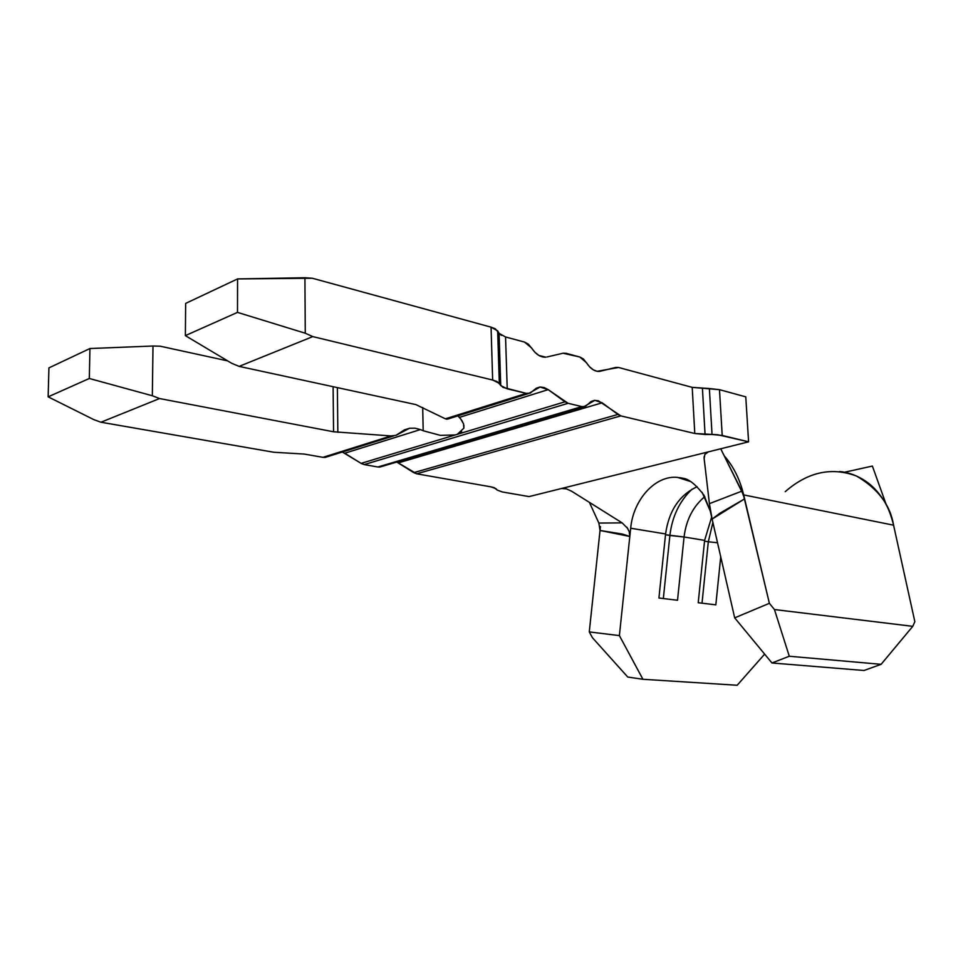 <?xml version="1.0" encoding="UTF-8"?>
<svg xmlns="http://www.w3.org/2000/svg" width="963" height="963" viewBox="0 0 963 963"><rect width="100%" height="100%" fill="white"/><g stroke="black" fill="none" stroke-linecap="round" stroke-linejoin="round"><path stroke-width="1.44" d="M703.905 495.054L710.273 511.028L734.685 617.861L771.953 662.977L864.004 670.489L881.121 664.314L864.004 670.489L771.953 662.977L789.287 656.248L881.121 664.314L912.768 626.335L881.121 664.314L789.287 656.248L774.457 609.543L912.768 626.335L914.85 621.713L893.82 526.304L914.85 621.713L912.768 626.335L774.457 609.543L769.377 603.307L734.685 617.861L712.114 519.081L709.406 503.649L741.823 491.154L744.628 498.846L712.114 519.081L710.55 510.619M626.853 527.158L629.2 531.552L629.814 536.463L619.39 635.604L589.272 631.921L592.474 637.759L627.768 677.049L642.923 679.276L737.164 685.259L764.646 654.13L737.164 685.259L642.923 679.276L619.39 635.604L630.681 528.23L665.589 533.959L658.921 598.023L677.531 600.25L684.067 536.993L704.615 540.375L698.211 602.73L715.834 604.836L720.733 556.807L715.834 604.836L698.211 602.73L704.615 540.375L684.067 536.993C686.15 519.948 693.071 506.478 704.808 496.607C693.071 506.478 686.15 519.948 684.067 536.993L665.505 534.754L669.887 535.476L663.338 598.553L669.887 535.476C672.138 516.565 679.505 501.157 691.976 489.228C679.505 501.157 672.138 516.565 669.887 535.476L684.067 536.993L677.531 600.25L658.921 598.023L665.589 533.959L630.681 528.23C633.209 499.616 655.478 474.891 677.675 477.419L690.435 481.512L679.529 477.648L684.549 478.527C690.278 480.08 696.827 485.737 704.17 495.488M711.657 517.095L704.615 540.375L711.657 517.095M697.164 486.724C679.421 494.994 668.888 510.727 665.589 533.959C668.888 510.727 679.421 494.994 697.164 486.724M685.018 479.008L677.675 477.419M344.754 453.236L420.386 429.582L423.19 430.738L422.697 407.457L423.19 430.738L420.386 429.582L344.754 453.236L361.113 463.372L342.322 452.02M463.937 425.381L463.853 428.186L457.281 434.337L361.113 463.372L364.207 464.587L568.098 403.316L581.881 406.603L377.869 466.995L364.207 464.587L377.869 466.995L382.13 466.369L379.783 467.067L583.783 406.771M709.478 504.215L704.146 458.593L704.856 454.44L708.395 451.852L748.588 441.824L722.202 435.445L719.493 389.666L692.216 387.367L618.583 367.481L615.718 367.433L599.504 371.429C594.64 371.598 590.307 368.685 586.479 362.702L579.822 357.02L566.112 353.313L563.03 353.228L546.96 356.984L563.03 353.228L579.822 357.02L583.409 358.994L589.633 366.867L593.28 369.816L597.108 371.309L618.583 367.481L692.216 387.367L709.37 388.534L712.03 434.482L722.202 435.445L719.493 389.666L745.771 396.852L748.588 441.824L745.771 396.852L719.493 389.666L709.37 388.534L712.03 434.482L705.06 434.469L702.436 388.498L705.06 434.469L694.78 433.494L692.216 387.367L694.78 433.494L620.834 415.884L598.396 400.801L594.592 400.355L591.113 401.511L585.408 406.41L581.881 406.603L568.098 403.316L548.176 389.63L544.131 387.535L540.05 387.03L536.295 388.197L530.107 393.205L526.316 393.373L445.4 418.821L415.835 404.58L239.125 366.385L312.806 336.605L492.659 380.024L496.992 381.517L502.999 387.379L526.316 393.373L507.224 388.823L505.551 336.966L524.546 342.094L528.386 344.176L535.007 352.374L538.907 355.455L545.768 357.177C540.484 357.393 535.777 354.348 531.66 348.028L524.546 342.094L505.551 336.966L507.224 388.823L500.724 385.585L499.087 333.354L501.422 335.389M379.783 467.067L377.869 466.995L581.881 406.603L583.795 406.771L594.785 400.343L602.176 402.799L398.309 462.878L416.666 473.808L620.834 415.884L694.78 433.494L717.652 434.734L748.588 441.824L529.06 496.595L502.205 491.937L529.06 496.595L561.477 488.506L566.4 488.855L571.637 491.238L622.134 522.873L627.84 528.627M598.866 523.065L589.416 502.373L598.866 523.065L600.033 530.457L589.272 631.921L600.455 526.556L600.033 530.457L622.447 534.068L629.814 536.463L600.033 530.457L598.866 523.065L622.134 522.873M160.207 346.199L227.689 360.896L160.207 346.199L152.997 346.018L152.335 395.757L152.997 346.018L160.207 346.199M458.352 416.233L459.399 417.388L548.176 389.63L540.074 387.03L528.506 393.554L526.316 393.373L445.4 418.821L415.835 404.58L239.125 366.385L231.722 363.304L239.125 366.385L312.806 336.605L305.271 333.222L237.488 312.385L185.365 335.63L231.722 363.304L185.365 335.63L185.654 303.405L237.572 278.921L304.922 277.741L305.271 333.222L237.488 312.385L237.572 278.921L237.488 312.385L185.365 335.63L185.654 303.405L237.572 278.921L312.373 278.247L491.058 327.155L492.659 380.024L499.303 383.346L497.666 330.851L499.087 333.354L500.724 385.585L499.303 383.346L497.666 330.851L491.058 327.155L492.659 380.024L312.806 336.605L305.271 333.222L304.922 277.741L312.373 278.247L491.058 327.155L495.367 328.816L499.087 333.354L505.551 336.966M409.684 428.234L404.484 429.835L396.082 435.288L391.038 435.926L333.559 431.773L333.102 386.705L333.559 431.773L159.569 398.55L152.335 395.757L89.318 378.483L89.944 348.534L48.92 367.89L48.15 396.84L48.92 367.89L89.944 348.534L89.318 378.483L48.15 396.84L93.893 419.663L100.971 422.227L273.757 452.249L304.2 454.055L273.757 452.249L100.971 422.227L159.569 398.55L333.559 431.773L391.038 435.926L322.966 457.341L304.2 454.055L322.966 457.341L327.793 456.582L325.121 457.425L393.915 435.818M398.309 462.878L602.176 402.799L617.897 414.451L413.753 472.64L416.666 473.808L490.986 486.857L496.089 488.759L497.185 490.071L494.308 487.699L490.986 486.857L416.666 473.808L620.834 415.884L617.897 414.451L413.753 472.64L396.78 462.047M502.205 491.937L497.185 490.071L502.205 491.937M457.822 415.751L460.759 419.049L459.399 417.388L548.176 389.63L564.956 401.812L455.222 434.951L440.32 435.36L423.19 430.738M463.853 428.186L463.54 423.828L460.759 419.049L462.517 421.565M337.844 432.303L337.375 387.62L337.844 432.303M446.808 419.206L445.4 418.821L447.843 419.037L528.494 393.554M395.937 435.336L409.576 428.246L415.005 428.174L420.386 429.582M455.222 434.951L361.113 463.372L364.207 464.587L568.098 403.316L564.956 401.812L457.281 434.337L461.698 431.785M89.944 348.534L152.997 346.018L89.944 348.534M152.335 395.757L159.569 398.55L100.971 422.227L93.893 419.663L48.15 396.84L89.318 378.483L152.335 395.757M704.146 458.593L704.856 454.44L708.395 451.852L561.477 488.506L566.4 488.855L571.637 491.238L611.686 516.324M629.814 536.463L630.681 528.23M702.111 492.346L710.273 511.028L712.114 519.081L719.83 513.267L744.628 498.846L743.689 494.91C739.897 479.309 733.421 466.297 724.26 455.872C733.421 466.297 739.897 479.309 743.689 494.91L893.58 525.184C890.968 514.519 887.537 506.032 883.3 499.737C878.148 491.84 872.382 485.737 866.002 481.404C857.732 475.758 848.945 472.46 839.628 471.497M709.406 503.649L741.823 491.154L720.721 448.77L743.436 494.898L769.377 603.307L743.689 494.91L893.58 525.184L893.796 526.207M391.11 435.938L322.966 457.341L325.121 457.425M708.311 541.772L704.531 541.146L708.311 541.772L702.015 603.187L708.311 541.772L712.885 522.476L708.311 541.772L717.519 542.759L708.311 541.772M774.457 609.543L789.287 656.248L771.953 662.977L734.685 617.861L769.377 603.307L774.457 609.543M642.923 679.276L627.768 677.049L592.474 637.759L589.272 631.921L619.39 635.604L642.923 679.276M844.491 472.231L872.382 466.068L886.381 505.094L872.382 466.068L844.491 472.231M785.23 491.66C807.825 471.966 831.587 466.766 856.516 476.035C877.931 488.638 890.294 505.021 893.58 525.184L893.82 526.304M704.134 456.691L704.097 458.063M409.576 428.246L404.328 429.907M540.074 387.03L536.174 388.27M594.785 400.343L591.39 401.354M735.022 477.492L733.854 475.144"/></g></svg>
